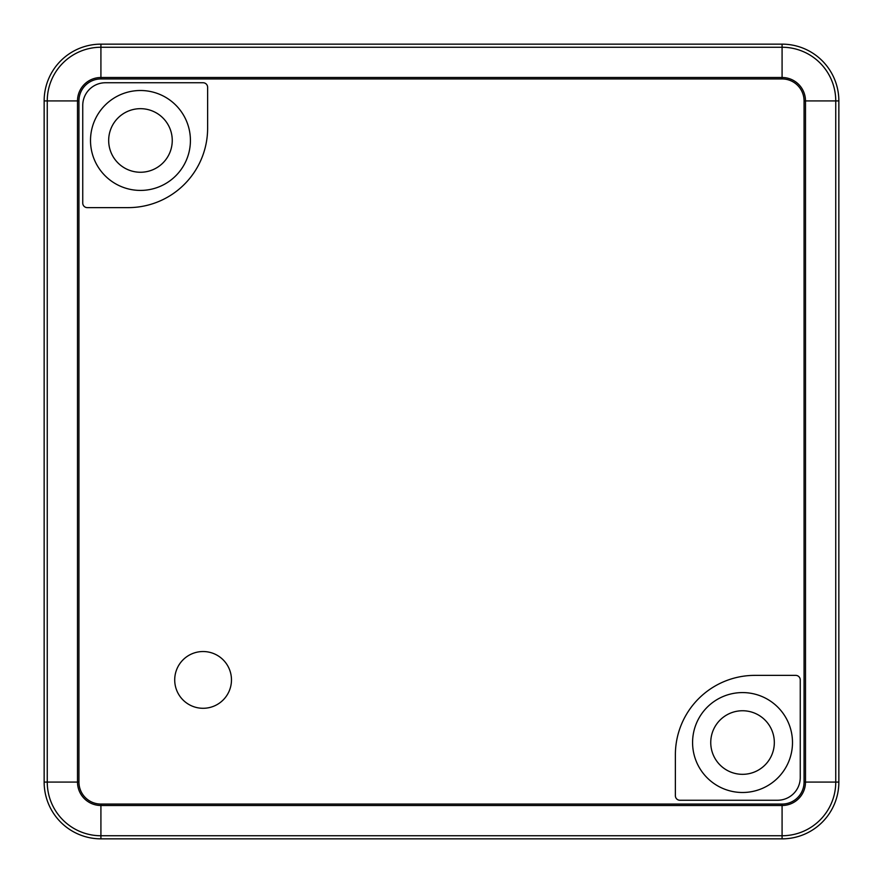 <?xml version="1.0" encoding="UTF-8"?>
<svg xmlns="http://www.w3.org/2000/svg" width="883" height="883" viewBox="0 0 883 883"><rect width="100%" height="100%" fill="white"/><g stroke="black" fill="none" stroke-linecap="round" stroke-linejoin="round"><path stroke-width="1.32" d="M203.09 651.533A28.377 28.377 0 0 0 174.713 679.91A28.377 28.377 0 0 0 203.09 708.287A28.377 28.377 0 0 0 231.467 679.91A28.377 28.377 0 0 0 203.09 651.533M140.463 190.419A49.956 49.956 0 0 1 90.508 140.463A49.956 49.956 0 0 1 140.463 90.508A49.956 49.956 0 0 1 190.419 140.463A49.956 49.956 0 0 1 140.463 190.419M140.463 108.675A31.788 31.788 0 0 0 108.675 140.463A31.788 31.788 0 0 0 140.463 172.251A31.788 31.788 0 0 0 172.251 140.463A31.788 31.788 0 0 0 140.463 108.675M742.537 792.492A49.956 49.956 0 0 1 692.581 742.537A49.956 49.956 0 0 1 742.537 692.581A49.956 49.956 0 0 1 792.492 742.537A49.956 49.956 0 0 1 742.537 792.492M742.537 710.749A31.788 31.788 0 0 0 710.749 742.537A31.788 31.788 0 0 0 742.537 774.325A31.788 31.788 0 0 0 774.325 742.537A31.788 31.788 0 0 0 742.537 710.749M838.85 100.916L838.85 782.084A56.766 56.766 0 0 1 782.084 838.85L100.916 838.85A56.766 56.766 0 0 1 44.15 782.084L44.15 100.916A56.766 56.766 0 0 1 100.916 44.15L782.084 44.15A56.766 56.766 0 0 1 838.85 100.916L835.748 100.916A53.664 53.664 0 0 0 782.084 47.252L100.916 47.252A53.664 53.664 0 0 0 47.252 100.916L47.252 782.084L77.505 782.084L77.505 100.916L44.15 100.916A56.766 56.766 0 0 1 100.916 44.15L100.916 77.505L782.084 77.505L782.084 44.15A56.766 56.766 0 0 1 838.85 100.916M87.296 207.626L128.156 207.626A79.47 79.47 0 0 0 207.626 128.156L207.626 87.296A4.536 4.536 0 0 0 203.09 82.748L105.452 82.748A22.704 22.704 0 0 0 82.748 105.452L82.748 203.09A4.536 4.536 0 0 0 87.296 207.626M675.374 754.844L675.374 795.704A4.536 4.536 0 0 0 679.91 800.252L777.548 800.252A22.704 22.704 0 0 0 800.252 777.548L800.252 679.91A4.536 4.536 0 0 0 795.704 675.374L754.844 675.374A79.47 79.47 0 0 0 675.374 754.844M782.084 78.94L100.916 78.94A21.965 21.965 0 0 0 78.94 100.916L78.94 782.084A21.965 21.965 0 0 0 100.916 804.06L782.084 804.06A21.965 21.965 0 0 0 804.06 782.084L804.06 100.916A21.965 21.965 0 0 0 782.084 78.94L782.084 77.505A23.399 23.399 0 0 1 805.495 100.916L835.748 100.916L835.748 782.084L805.495 782.084A23.399 23.399 0 0 1 782.084 805.495L100.916 805.495A23.399 23.399 0 0 1 77.505 782.084L78.94 782.084M782.084 804.06L782.084 835.748A53.664 53.664 0 0 0 835.748 782.084L838.85 782.084A56.766 56.766 0 0 1 782.084 838.85L782.084 835.748L100.916 835.748L100.916 838.85A56.766 56.766 0 0 1 44.15 782.084L47.252 782.084A53.664 53.664 0 0 0 100.916 835.748L100.916 804.06M804.06 100.916L805.495 100.916L805.495 782.084L804.06 782.084M78.94 100.916L77.505 100.916A23.399 23.399 0 0 1 100.916 77.505L100.916 78.94"/></g></svg>
